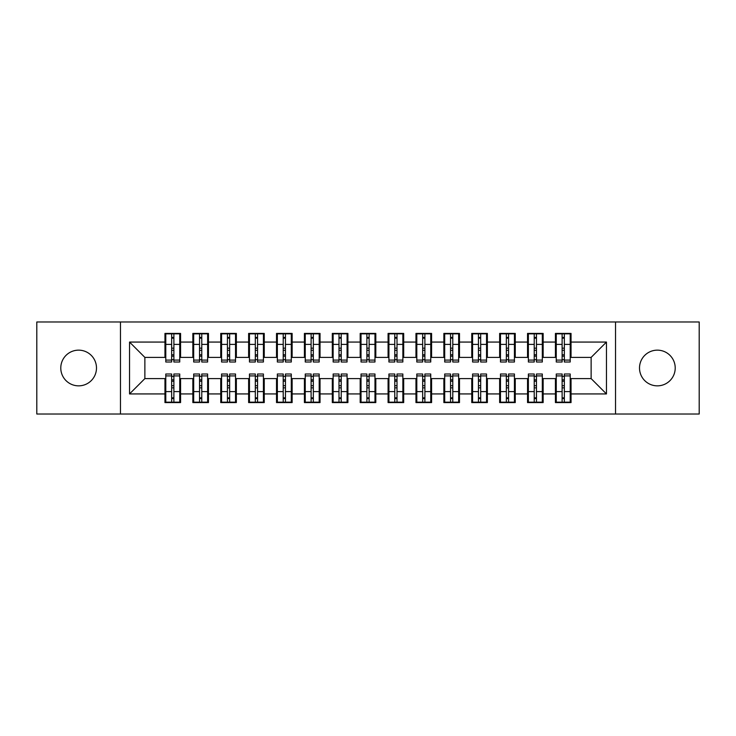 <?xml version="1.0" encoding="UTF-8"?>
<svg xmlns="http://www.w3.org/2000/svg" width="736" height="736" viewBox="0 0 736 736"><rect width="100%" height="100%" fill="white"/><g stroke="black" fill="none" stroke-linecap="round" stroke-linejoin="round"><path stroke-width="1.1" d="M657.368 350.152A17.848 17.848 0 0 0 639.51 368A17.848 17.848 0 0 0 657.368 385.848A17.848 17.848 0 0 0 675.216 368A17.848 17.848 0 0 0 657.368 350.152M78.632 350.152A17.848 17.848 0 0 0 60.784 368A17.848 17.848 0 0 0 78.632 385.848A17.848 17.848 0 0 0 96.49 368A17.848 17.848 0 0 0 78.632 350.152M615.526 414.018L699.2 414.018L699.2 321.982L615.526 321.982L615.526 414.018L120.474 414.018L120.474 321.982L36.8 321.982L36.8 414.018L120.474 414.018M562.12 350.29L564.346 350.29L562.12 350.29M564.346 385.71L562.12 385.71L564.346 385.71M534.226 350.29L536.461 350.29L534.226 350.29M536.461 385.71L534.226 385.71L536.461 385.71M506.34 350.29L508.567 350.29L506.34 350.29M508.567 385.71L506.34 385.71L508.567 385.71M478.446 350.29L480.682 350.29L478.446 350.29M480.682 385.71L478.446 385.71L480.682 385.71M450.552 350.29L452.787 350.29L450.552 350.29M452.787 385.71L450.552 385.71L452.787 385.71M422.666 350.29L424.893 350.29L422.666 350.29M424.893 385.71L422.666 385.71L424.893 385.71M394.772 350.29L397.008 350.29L394.772 350.29M397.008 385.71L394.772 385.71L397.008 385.71M366.887 350.29L369.113 350.29L366.887 350.29M369.113 385.71L366.887 385.71L369.113 385.71M338.992 350.29L341.228 350.29L338.992 350.29M341.228 385.71L338.992 385.71L341.228 385.71M311.107 350.29L313.334 350.29L311.107 350.29M313.334 385.71L311.107 385.71L313.334 385.71M283.213 350.29L285.448 350.29L283.213 350.29M285.448 385.71L283.213 385.71L285.448 385.71M255.318 350.29L257.554 350.29L255.318 350.29M257.554 385.71L255.318 385.71L257.554 385.71M227.433 350.29L229.66 350.29L227.433 350.29M229.66 385.71L227.433 385.71L229.66 385.71M199.539 350.29L201.774 350.29L199.539 350.29M201.774 385.71L199.539 385.71L201.774 385.71M615.526 321.982L120.474 321.982M165.793 357.402L144.872 357.402L129.536 342.065L129.536 393.935L164.956 393.935L164.956 402.583L180.578 402.583L180.578 393.935L192.85 393.935L192.85 402.583L208.463 402.583L208.463 393.935L220.736 393.935L220.736 402.583L236.357 402.583L236.357 393.935L248.63 393.935L248.63 402.583L264.252 402.583L264.252 393.935L276.515 393.935L276.515 402.583L292.137 402.583L292.137 393.935L304.41 393.935L304.41 402.583L320.031 402.583L320.031 393.935L332.304 393.935L332.304 402.583L347.916 402.583L347.916 393.935L360.189 393.935L360.189 402.583L375.811 402.583L375.811 393.935L388.084 393.935L388.084 402.583L403.696 402.583L403.696 393.935L415.969 393.935L415.969 402.583L431.59 402.583L431.59 393.935L443.863 393.935L443.863 402.583L459.485 402.583L459.485 393.935L471.748 393.935L471.748 402.583L487.37 402.583L487.37 393.935L499.643 393.935L499.643 402.583L515.264 402.583L515.264 393.935L527.537 393.935L527.537 402.583L543.15 402.583L543.15 393.935L555.422 393.935L555.422 402.583L571.044 402.583L571.044 378.598L591.128 378.598L591.128 357.402L570.207 357.402M129.536 342.065L164.956 342.065L164.956 357.402M591.128 357.402L606.464 342.065L571.044 342.065L571.044 333.417L555.422 333.417L555.422 342.065L543.15 342.065L543.15 333.417L527.537 333.417L527.537 342.065L515.264 342.065L515.264 333.417L499.643 333.417L499.643 342.065L487.37 342.065L487.37 333.417L471.748 333.417L471.748 342.065L459.485 342.065L459.485 333.417L443.863 333.417L443.863 342.065L431.59 342.065L431.59 333.417L415.969 333.417L415.969 342.065L403.696 342.065L403.696 333.417L388.084 333.417L388.084 342.065L375.811 342.065L375.811 333.417L360.189 333.417L360.189 342.065L347.916 342.065L347.916 333.417L332.304 333.417L332.304 342.065L320.031 342.065L320.031 333.417L304.41 333.417L304.41 342.065L292.137 342.065L292.137 333.417L276.515 333.417L276.515 342.065L264.252 342.065L264.252 333.417L248.63 333.417L248.63 342.065L236.357 342.065L236.357 333.417L220.736 333.417L220.736 342.065L208.463 342.065L208.463 333.417L192.85 333.417L192.85 342.065L180.578 342.065L180.578 333.417L164.956 333.417L164.956 342.065M606.464 342.065L606.464 393.935L571.044 393.935M543.15 393.935L543.15 378.598L556.26 378.598M555.422 393.935L555.422 378.598M571.044 342.065L571.044 357.402M515.264 393.935L515.264 378.598L528.374 378.598M527.537 393.935L527.537 378.598M555.422 342.065L555.422 357.402L542.312 357.402M543.15 342.065L543.15 357.402M487.37 393.935L487.37 378.598L500.48 378.598M499.643 393.935L499.643 378.598M527.537 342.065L527.537 357.402L514.427 357.402M515.264 342.065L515.264 357.402M459.485 393.935L459.485 378.598L472.586 378.598M471.748 393.935L471.748 378.598M499.643 342.065L499.643 357.402L486.533 357.402M487.37 342.065L487.37 357.402M431.59 393.935L431.59 378.598L444.7 378.598M443.863 393.935L443.863 378.598M471.748 342.065L471.748 357.402L458.648 357.402M459.485 342.065L459.485 357.402M403.696 393.935L403.696 378.598L416.806 378.598M415.969 393.935L415.969 378.598M443.863 342.065L443.863 357.402L430.753 357.402M431.59 342.065L431.59 357.402M375.811 393.935L375.811 378.598L388.921 378.598M388.084 393.935L388.084 378.598M415.969 342.065L415.969 357.402L402.859 357.402M403.696 342.065L403.696 357.402M347.916 393.935L347.916 378.598L361.026 378.598M360.189 393.935L360.189 378.598M388.084 342.065L388.084 357.402L374.974 357.402M375.811 342.065L375.811 357.402M320.031 393.935L320.031 378.598L333.141 378.598M332.304 393.935L332.304 378.598M360.189 342.065L360.189 357.402L347.079 357.402M347.916 342.065L347.916 357.402M292.137 393.935L292.137 378.598L305.247 378.598M304.41 393.935L304.41 378.598M332.304 342.065L332.304 357.402L319.194 357.402M320.031 342.065L320.031 357.402M264.252 393.935L264.252 378.598L277.352 378.598M276.515 393.935L276.515 378.598M304.41 342.065L304.41 357.402L291.3 357.402M292.137 342.065L292.137 357.402M236.357 393.935L236.357 378.598L249.467 378.598M248.63 393.935L248.63 378.598M276.515 342.065L276.515 357.402L263.414 357.402M264.252 342.065L264.252 357.402M208.463 393.935L208.463 378.598L221.573 378.598M220.736 393.935L220.736 378.598M248.63 342.065L248.63 357.402L235.52 357.402M236.357 342.065L236.357 357.402M180.578 393.935L180.578 378.598L193.688 378.598M192.85 393.935L192.85 378.598M220.736 342.065L220.736 357.402L207.626 357.402M208.463 342.065L208.463 357.402M171.654 350.29L173.88 350.29L171.654 350.29M173.88 385.71L171.654 385.71L173.88 385.71M129.536 393.935L144.872 378.598L165.793 378.598M164.956 393.935L164.956 378.598M192.85 342.065L192.85 357.402L179.74 357.402M180.578 342.065L180.578 357.402M144.872 357.402L144.872 378.598M556.26 357.402L555.422 357.402M528.374 357.402L527.537 357.402M500.48 357.402L499.643 357.402M472.586 357.402L471.748 357.402M444.7 357.402L443.863 357.402M416.806 357.402L415.969 357.402M388.921 357.402L388.084 357.402M361.026 357.402L360.189 357.402M333.141 357.402L332.304 357.402M305.247 357.402L304.41 357.402M277.352 357.402L276.515 357.402M249.467 357.402L248.63 357.402M221.573 357.402L220.736 357.402M193.688 357.402L192.85 357.402M179.74 378.598L180.578 378.598M207.626 378.598L208.463 378.598M235.52 378.598L236.357 378.598M263.414 378.598L264.252 378.598M291.3 378.598L292.137 378.598M319.194 378.598L320.031 378.598M347.079 378.598L347.916 378.598M374.974 378.598L375.811 378.598M402.859 378.598L403.696 378.598M430.753 378.598L431.59 378.598M458.648 378.598L459.485 378.598M486.533 378.598L487.37 378.598M514.427 378.598L515.264 378.598M542.312 378.598L543.15 378.598M570.207 378.598L571.044 378.598M606.464 393.935L591.128 378.598M165.793 333.693L179.74 333.693L165.793 333.693L165.793 362.002L171.654 362.002L171.654 333.804L179.74 333.84L179.74 362.002L173.88 362.002L173.88 333.84M171.654 337.428L173.88 337.428M171.654 359.665L173.88 359.665M173.88 356.16L171.654 356.16M171.654 354.789L173.88 354.789M180.578 346.665L179.74 346.665M180.578 350.29L179.74 350.29M165.793 346.665L164.956 346.665M165.793 350.29L164.956 350.29M179.74 402.307L165.793 402.307L179.74 402.307L179.74 373.998L173.88 373.998L173.88 402.196L165.793 402.16L165.793 373.998L171.654 373.998L171.654 402.16M173.88 398.572L171.654 398.572M173.88 376.335L171.654 376.335M171.654 379.84L173.88 379.84M173.88 381.211L171.654 381.211M164.956 389.335L165.793 389.335M164.956 385.71L165.793 385.71M179.74 389.335L180.578 389.335M179.74 385.71L180.578 385.71M193.688 333.693L207.626 333.693L193.688 333.693L193.688 362.002L199.539 362.002L199.539 333.804L207.626 333.84L207.626 362.002L201.774 362.002L201.774 333.84M199.539 337.428L201.774 337.428M199.539 359.665L201.774 359.665M201.774 356.16L199.539 356.16M199.539 354.789L201.774 354.789M208.463 346.665L207.626 346.665M208.463 350.29L207.626 350.29M193.688 346.665L192.85 346.665M193.688 350.29L192.85 350.29M221.573 333.693L235.52 333.693L221.573 333.693L221.573 362.002L227.433 362.002L227.433 333.804L235.52 333.84L235.52 362.002L229.66 362.002L229.66 333.84M227.433 337.428L229.66 337.428M227.433 359.665L229.66 359.665M229.66 356.16L227.433 356.16M227.433 354.789L229.66 354.789M236.357 346.665L235.52 346.665M236.357 350.29L235.52 350.29M221.573 346.665L220.736 346.665M221.573 350.29L220.736 350.29M249.467 333.693L263.414 333.693L249.467 333.693L249.467 362.002L255.318 362.002L255.318 333.804L263.414 333.84L263.414 362.002L257.554 362.002L257.554 333.84M255.318 337.428L257.554 337.428M255.318 359.665L257.554 359.665M257.554 356.16L255.318 356.16M255.318 354.789L257.554 354.789M264.252 346.665L263.414 346.665M264.252 350.29L263.414 350.29M249.467 346.665L248.63 346.665M249.467 350.29L248.63 350.29M277.352 333.693L291.3 333.693L277.352 333.693L277.352 362.002L283.213 362.002L283.213 333.804L291.3 333.84L291.3 362.002L285.448 362.002L285.448 333.84M283.213 337.428L285.448 337.428M283.213 359.665L285.448 359.665M285.448 356.16L283.213 356.16M283.213 354.789L285.448 354.789M292.137 346.665L291.3 346.665M292.137 350.29L291.3 350.29M277.352 346.665L276.515 346.665M277.352 350.29L276.515 350.29M207.626 402.307L193.688 402.307L207.626 402.307L207.626 373.998L201.774 373.998L201.774 402.196L193.688 402.16L193.688 373.998L199.539 373.998L199.539 402.16M201.774 398.572L199.539 398.572M201.774 376.335L199.539 376.335M199.539 379.84L201.774 379.84M201.774 381.211L199.539 381.211M192.85 389.335L193.688 389.335M192.85 385.71L193.688 385.71M207.626 389.335L208.463 389.335M207.626 385.71L208.463 385.71M235.52 402.307L221.573 402.307L235.52 402.307L235.52 373.998L229.66 373.998L229.66 402.196L221.573 402.16L221.573 373.998L227.433 373.998L227.433 402.16M229.66 398.572L227.433 398.572M229.66 376.335L227.433 376.335M227.433 379.84L229.66 379.84M229.66 381.211L227.433 381.211M220.736 389.335L221.573 389.335M220.736 385.71L221.573 385.71M235.52 389.335L236.357 389.335M235.52 385.71L236.357 385.71M263.414 402.307L249.467 402.307L263.414 402.307L263.414 373.998L257.554 373.998L257.554 402.196L249.467 402.16L249.467 373.998L255.318 373.998L255.318 402.16M257.554 398.572L255.318 398.572M257.554 376.335L255.318 376.335M255.318 379.84L257.554 379.84M257.554 381.211L255.318 381.211M248.63 389.335L249.467 389.335M248.63 385.71L249.467 385.71M263.414 389.335L264.252 389.335M263.414 385.71L264.252 385.71M291.3 402.307L277.352 402.307L291.3 402.307L291.3 373.998L285.448 373.998L285.448 402.196L277.352 402.16L277.352 373.998L283.213 373.998L283.213 402.16M285.448 398.572L283.213 398.572M285.448 376.335L283.213 376.335M283.213 379.84L285.448 379.84M285.448 381.211L283.213 381.211M276.515 389.335L277.352 389.335M276.515 385.71L277.352 385.71M291.3 389.335L292.137 389.335M291.3 385.71L292.137 385.71M305.247 333.693L319.194 333.693L305.247 333.693L305.247 362.002L311.107 362.002L311.107 333.804L319.194 333.84L319.194 362.002L313.334 362.002L313.334 333.84M311.107 337.428L313.334 337.428M311.107 359.665L313.334 359.665M313.334 356.16L311.107 356.16M311.107 354.789L313.334 354.789M320.031 346.665L319.194 346.665M320.031 350.29L319.194 350.29M305.247 346.665L304.41 346.665M305.247 350.29L304.41 350.29M319.194 402.307L305.247 402.307L319.194 402.307L319.194 373.998L313.334 373.998L313.334 402.196L305.247 402.16L305.247 373.998L311.107 373.998L311.107 402.16M313.334 398.572L311.107 398.572M313.334 376.335L311.107 376.335M311.107 379.84L313.334 379.84M313.334 381.211L311.107 381.211M304.41 389.335L305.247 389.335M304.41 385.71L305.247 385.71M319.194 389.335L320.031 389.335M319.194 385.71L320.031 385.71M333.141 333.693L347.079 333.693L333.141 333.693L333.141 362.002L338.992 362.002L338.992 333.804L347.079 333.84L347.079 362.002L341.228 362.002L341.228 333.84M338.992 337.428L341.228 337.428M338.992 359.665L341.228 359.665M341.228 356.16L338.992 356.16M338.992 354.789L341.228 354.789M347.916 346.665L347.079 346.665M347.916 350.29L347.079 350.29M333.141 346.665L332.304 346.665M333.141 350.29L332.304 350.29M361.026 333.693L374.974 333.693L361.026 333.693L361.026 362.002L366.887 362.002L366.887 333.804L374.974 333.84L374.974 362.002L369.113 362.002L369.113 333.84M366.887 337.428L369.113 337.428M366.887 359.665L369.113 359.665M369.113 356.16L366.887 356.16M366.887 354.789L369.113 354.789M375.811 346.665L374.974 346.665M375.811 350.29L374.974 350.29M361.026 346.665L360.189 346.665M361.026 350.29L360.189 350.29M388.921 333.693L402.859 333.693L388.921 333.693L388.921 362.002L394.772 362.002L394.772 333.804L402.859 333.84L402.859 362.002L397.008 362.002L397.008 333.84M394.772 337.428L397.008 337.428M394.772 359.665L397.008 359.665M397.008 356.16L394.772 356.16M394.772 354.789L397.008 354.789M403.696 346.665L402.859 346.665M403.696 350.29L402.859 350.29M388.921 346.665L388.084 346.665M388.921 350.29L388.084 350.29M347.079 402.307L333.141 402.307L347.079 402.307L347.079 373.998L341.228 373.998L341.228 402.196L333.141 402.16L333.141 373.998L338.992 373.998L338.992 402.16M341.228 398.572L338.992 398.572M341.228 376.335L338.992 376.335M338.992 379.84L341.228 379.84M341.228 381.211L338.992 381.211M332.304 389.335L333.141 389.335M332.304 385.71L333.141 385.71M347.079 389.335L347.916 389.335M347.079 385.71L347.916 385.71M374.974 402.307L361.026 402.307L374.974 402.307L374.974 373.998L369.113 373.998L369.113 402.196L361.026 402.16L361.026 373.998L366.887 373.998L366.887 402.16M369.113 398.572L366.887 398.572M369.113 376.335L366.887 376.335M366.887 379.84L369.113 379.84M369.113 381.211L366.887 381.211M360.189 389.335L361.026 389.335M360.189 385.71L361.026 385.71M374.974 389.335L375.811 389.335M374.974 385.71L375.811 385.71M402.859 402.307L388.921 402.307L402.859 402.307L402.859 373.998L397.008 373.998L397.008 402.196L388.921 402.16L388.921 373.998L394.772 373.998L394.772 402.16M397.008 398.572L394.772 398.572M397.008 376.335L394.772 376.335M394.772 379.84L397.008 379.84M397.008 381.211L394.772 381.211M388.084 389.335L388.921 389.335M388.084 385.71L388.921 385.71M402.859 389.335L403.696 389.335M402.859 385.71L403.696 385.71M416.806 333.693L430.753 333.693L416.806 333.693L416.806 362.002L422.666 362.002L422.666 333.804L430.753 333.84L430.753 362.002L424.893 362.002L424.893 333.84M422.666 337.428L424.893 337.428M422.666 359.665L424.893 359.665M424.893 356.16L422.666 356.16M422.666 354.789L424.893 354.789M431.59 346.665L430.753 346.665M431.59 350.29L430.753 350.29M416.806 346.665L415.969 346.665M416.806 350.29L415.969 350.29M430.753 402.307L416.806 402.307L430.753 402.307L430.753 373.998L424.893 373.998L424.893 402.196L416.806 402.16L416.806 373.998L422.666 373.998L422.666 402.16M424.893 398.572L422.666 398.572M424.893 376.335L422.666 376.335M422.666 379.84L424.893 379.84M424.893 381.211L422.666 381.211M415.969 389.335L416.806 389.335M415.969 385.71L416.806 385.71M430.753 389.335L431.59 389.335M430.753 385.71L431.59 385.71M444.7 333.693L458.648 333.693L444.7 333.693L444.7 362.002L450.552 362.002L450.552 333.804L458.648 333.84L458.648 362.002L452.787 362.002L452.787 333.84M450.552 337.428L452.787 337.428M450.552 359.665L452.787 359.665M452.787 356.16L450.552 356.16M450.552 354.789L452.787 354.789M459.485 346.665L458.648 346.665M459.485 350.29L458.648 350.29M444.7 346.665L443.863 346.665M444.7 350.29L443.863 350.29M458.648 402.307L444.7 402.307L458.648 402.307L458.648 373.998L452.787 373.998L452.787 402.196L444.7 402.16L444.7 373.998L450.552 373.998L450.552 402.16M452.787 398.572L450.552 398.572M452.787 376.335L450.552 376.335M450.552 379.84L452.787 379.84M452.787 381.211L450.552 381.211M443.863 389.335L444.7 389.335M443.863 385.71L444.7 385.71M458.648 389.335L459.485 389.335M458.648 385.71L459.485 385.71M472.586 333.693L486.533 333.693L472.586 333.693L472.586 362.002L478.446 362.002L478.446 333.804L486.533 333.84L486.533 362.002L480.682 362.002L480.682 333.84M478.446 337.428L480.682 337.428M478.446 359.665L480.682 359.665M480.682 356.16L478.446 356.16M478.446 354.789L480.682 354.789M487.37 346.665L486.533 346.665M487.37 350.29L486.533 350.29M472.586 346.665L471.748 346.665M472.586 350.29L471.748 350.29M486.533 402.307L472.586 402.307L486.533 402.307L486.533 373.998L480.682 373.998L480.682 402.196L472.586 402.16L472.586 373.998L478.446 373.998L478.446 402.16M480.682 398.572L478.446 398.572M480.682 376.335L478.446 376.335M478.446 379.84L480.682 379.84M480.682 381.211L478.446 381.211M471.748 389.335L472.586 389.335M471.748 385.71L472.586 385.71M486.533 389.335L487.37 389.335M486.533 385.71L487.37 385.71M500.48 333.693L514.427 333.693L500.48 333.693L500.48 362.002L506.34 362.002L506.34 333.804L514.427 333.84L514.427 362.002L508.567 362.002L508.567 333.84M506.34 337.428L508.567 337.428M506.34 359.665L508.567 359.665M508.567 356.16L506.34 356.16M506.34 354.789L508.567 354.789M515.264 346.665L514.427 346.665M515.264 350.29L514.427 350.29M500.48 346.665L499.643 346.665M500.48 350.29L499.643 350.29M514.427 402.307L500.48 402.307L514.427 402.307L514.427 373.998L508.567 373.998L508.567 402.196L500.48 402.16L500.48 373.998L506.34 373.998L506.34 402.16M508.567 398.572L506.34 398.572M508.567 376.335L506.34 376.335M506.34 379.84L508.567 379.84M508.567 381.211L506.34 381.211M499.643 389.335L500.48 389.335M499.643 385.71L500.48 385.71M514.427 389.335L515.264 389.335M514.427 385.71L515.264 385.71M528.374 333.693L542.312 333.693L528.374 333.693L528.374 362.002L534.226 362.002L534.226 333.804L542.312 333.84L542.312 362.002L536.461 362.002L536.461 333.84M534.226 337.428L536.461 337.428M534.226 359.665L536.461 359.665M536.461 356.16L534.226 356.16M534.226 354.789L536.461 354.789M543.15 346.665L542.312 346.665M543.15 350.29L542.312 350.29M528.374 346.665L527.537 346.665M528.374 350.29L527.537 350.29M542.312 402.307L528.374 402.307L542.312 402.307L542.312 373.998L536.461 373.998L536.461 402.196L528.374 402.16L528.374 373.998L534.226 373.998L534.226 402.16M536.461 398.572L534.226 398.572M536.461 376.335L534.226 376.335M534.226 379.84L536.461 379.84M536.461 381.211L534.226 381.211M527.537 389.335L528.374 389.335M527.537 385.71L528.374 385.71M542.312 389.335L543.15 389.335M542.312 385.71L543.15 385.71M556.26 333.693L570.207 333.693L556.26 333.693L556.26 362.002L562.12 362.002L562.12 333.804L570.207 333.84L570.207 362.002L564.346 362.002L564.346 333.84M562.12 337.428L564.346 337.428M562.12 359.665L564.346 359.665M564.346 356.16L562.12 356.16M562.12 354.789L564.346 354.789M571.044 346.665L570.207 346.665M571.044 350.29L570.207 350.29M556.26 346.665L555.422 346.665M556.26 350.29L555.422 350.29M570.207 402.307L556.26 402.307L570.207 402.307L570.207 373.998L564.346 373.998L564.346 402.196L556.26 402.16L556.26 373.998L562.12 373.998L562.12 402.16M564.346 398.572L562.12 398.572M564.346 376.335L562.12 376.335M562.12 379.84L564.346 379.84M564.346 381.211L562.12 381.211M555.422 389.335L556.26 389.335M555.422 385.71L556.26 385.71M570.207 389.335L571.044 389.335M570.207 385.71L571.044 385.71M165.793 333.84L171.654 333.84M173.88 360.088L179.74 360.088M173.88 344.393L179.74 344.393M165.793 360.088L171.654 360.088M165.793 344.393L171.654 344.393M171.654 348.165L173.88 348.165M171.654 338.164L173.88 338.164M179.74 402.16L173.88 402.16M171.654 375.912L165.793 375.912M171.654 391.607L165.793 391.607M179.74 375.912L173.88 375.912M179.74 391.607L173.88 391.607M173.88 387.835L171.654 387.835M173.88 397.836L171.654 397.836M193.688 333.84L199.539 333.84M201.774 360.088L207.626 360.088M201.774 344.393L207.626 344.393M193.688 360.088L199.539 360.088M193.688 344.393L199.539 344.393M199.539 348.165L201.774 348.165M199.539 338.164L201.774 338.164M221.573 333.84L227.433 333.84M229.66 360.088L235.52 360.088M229.66 344.393L235.52 344.393M221.573 360.088L227.433 360.088M221.573 344.393L227.433 344.393M227.433 348.165L229.66 348.165M227.433 338.164L229.66 338.164M249.467 333.84L255.318 333.84M257.554 360.088L263.414 360.088M257.554 344.393L263.414 344.393M249.467 360.088L255.318 360.088M249.467 344.393L255.318 344.393M255.318 348.165L257.554 348.165M255.318 338.164L257.554 338.164M277.352 333.84L283.213 333.84M285.448 360.088L291.3 360.088M285.448 344.393L291.3 344.393M277.352 360.088L283.213 360.088M277.352 344.393L283.213 344.393M283.213 348.165L285.448 348.165M283.213 338.164L285.448 338.164M207.626 402.16L201.774 402.16M199.539 375.912L193.688 375.912M199.539 391.607L193.688 391.607M207.626 375.912L201.774 375.912M207.626 391.607L201.774 391.607M201.774 387.835L199.539 387.835M201.774 397.836L199.539 397.836M235.52 402.16L229.66 402.16M227.433 375.912L221.573 375.912M227.433 391.607L221.573 391.607M235.52 375.912L229.66 375.912M235.52 391.607L229.66 391.607M229.66 387.835L227.433 387.835M229.66 397.836L227.433 397.836M263.414 402.16L257.554 402.16M255.318 375.912L249.467 375.912M255.318 391.607L249.467 391.607M263.414 375.912L257.554 375.912M263.414 391.607L257.554 391.607M257.554 387.835L255.318 387.835M257.554 397.836L255.318 397.836M291.3 402.16L285.448 402.16M283.213 375.912L277.352 375.912M283.213 391.607L277.352 391.607M291.3 375.912L285.448 375.912M291.3 391.607L285.448 391.607M285.448 387.835L283.213 387.835M285.448 397.836L283.213 397.836M305.247 333.84L311.107 333.84M313.334 360.088L319.194 360.088M313.334 344.393L319.194 344.393M305.247 360.088L311.107 360.088M305.247 344.393L311.107 344.393M311.107 348.165L313.334 348.165M311.107 338.164L313.334 338.164M319.194 402.16L313.334 402.16M311.107 375.912L305.247 375.912M311.107 391.607L305.247 391.607M319.194 375.912L313.334 375.912M319.194 391.607L313.334 391.607M313.334 387.835L311.107 387.835M313.334 397.836L311.107 397.836M333.141 333.84L338.992 333.84M341.228 360.088L347.079 360.088M341.228 344.393L347.079 344.393M333.141 360.088L338.992 360.088M333.141 344.393L338.992 344.393M338.992 348.165L341.228 348.165M338.992 338.164L341.228 338.164M361.026 333.84L366.887 333.84M369.113 360.088L374.974 360.088M369.113 344.393L374.974 344.393M361.026 360.088L366.887 360.088M361.026 344.393L366.887 344.393M366.887 348.165L369.113 348.165M366.887 338.164L369.113 338.164M388.921 333.84L394.772 333.84M397.008 360.088L402.859 360.088M397.008 344.393L402.859 344.393M388.921 360.088L394.772 360.088M388.921 344.393L394.772 344.393M394.772 348.165L397.008 348.165M394.772 338.164L397.008 338.164M347.079 402.16L341.228 402.16M338.992 375.912L333.141 375.912M338.992 391.607L333.141 391.607M347.079 375.912L341.228 375.912M347.079 391.607L341.228 391.607M341.228 387.835L338.992 387.835M341.228 397.836L338.992 397.836M374.974 402.16L369.113 402.16M366.887 375.912L361.026 375.912M366.887 391.607L361.026 391.607M374.974 375.912L369.113 375.912M374.974 391.607L369.113 391.607M369.113 387.835L366.887 387.835M369.113 397.836L366.887 397.836M402.859 402.16L397.008 402.16M394.772 375.912L388.921 375.912M394.772 391.607L388.921 391.607M402.859 375.912L397.008 375.912M402.859 391.607L397.008 391.607M397.008 387.835L394.772 387.835M397.008 397.836L394.772 397.836M416.806 333.84L422.666 333.84M424.893 360.088L430.753 360.088M424.893 344.393L430.753 344.393M416.806 360.088L422.666 360.088M416.806 344.393L422.666 344.393M422.666 348.165L424.893 348.165M422.666 338.164L424.893 338.164M430.753 402.16L424.893 402.16M422.666 375.912L416.806 375.912M422.666 391.607L416.806 391.607M430.753 375.912L424.893 375.912M430.753 391.607L424.893 391.607M424.893 387.835L422.666 387.835M424.893 397.836L422.666 397.836M444.7 333.84L450.552 333.84M452.787 360.088L458.648 360.088M452.787 344.393L458.648 344.393M444.7 360.088L450.552 360.088M444.7 344.393L450.552 344.393M450.552 348.165L452.787 348.165M450.552 338.164L452.787 338.164M458.648 402.16L452.787 402.16M450.552 375.912L444.7 375.912M450.552 391.607L444.7 391.607M458.648 375.912L452.787 375.912M458.648 391.607L452.787 391.607M452.787 387.835L450.552 387.835M452.787 397.836L450.552 397.836M472.586 333.84L478.446 333.84M480.682 360.088L486.533 360.088M480.682 344.393L486.533 344.393M472.586 360.088L478.446 360.088M472.586 344.393L478.446 344.393M478.446 348.165L480.682 348.165M478.446 338.164L480.682 338.164M486.533 402.16L480.682 402.16M478.446 375.912L472.586 375.912M478.446 391.607L472.586 391.607M486.533 375.912L480.682 375.912M486.533 391.607L480.682 391.607M480.682 387.835L478.446 387.835M480.682 397.836L478.446 397.836M500.48 333.84L506.34 333.84M508.567 360.088L514.427 360.088M508.567 344.393L514.427 344.393M500.48 360.088L506.34 360.088M500.48 344.393L506.34 344.393M506.34 348.165L508.567 348.165M506.34 338.164L508.567 338.164M514.427 402.16L508.567 402.16M506.34 375.912L500.48 375.912M506.34 391.607L500.48 391.607M514.427 375.912L508.567 375.912M514.427 391.607L508.567 391.607M508.567 387.835L506.34 387.835M508.567 397.836L506.34 397.836M528.374 333.84L534.226 333.84M536.461 360.088L542.312 360.088M536.461 344.393L542.312 344.393M528.374 360.088L534.226 360.088M528.374 344.393L534.226 344.393M534.226 348.165L536.461 348.165M534.226 338.164L536.461 338.164M542.312 402.16L536.461 402.16M534.226 375.912L528.374 375.912M534.226 391.607L528.374 391.607M542.312 375.912L536.461 375.912M542.312 391.607L536.461 391.607M536.461 387.835L534.226 387.835M536.461 397.836L534.226 397.836M556.26 333.84L562.12 333.84M564.346 360.088L570.207 360.088M564.346 344.393L570.207 344.393M556.26 360.088L562.12 360.088M556.26 344.393L562.12 344.393M562.12 348.165L564.346 348.165M562.12 338.164L564.346 338.164M570.207 402.16L564.346 402.16M562.12 375.912L556.26 375.912M562.12 391.607L556.26 391.607M570.207 375.912L564.346 375.912M570.207 391.607L564.346 391.607M564.346 387.835L562.12 387.835M564.346 397.836L562.12 397.836"/></g></svg>
